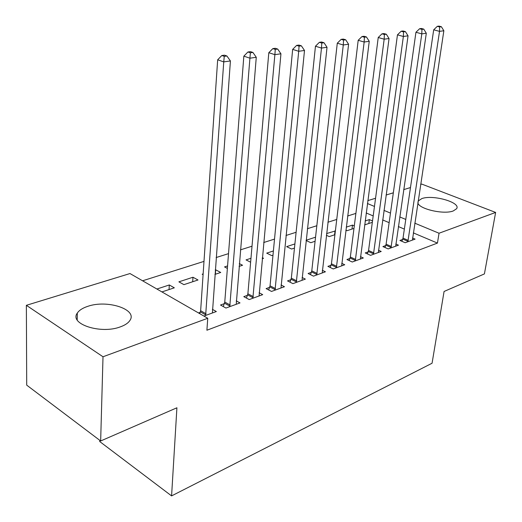 <?xml version="1.0" encoding="UTF-8"?>
<svg xmlns="http://www.w3.org/2000/svg" width="522" height="522" viewBox="0 0 522 522"><rect width="100%" height="100%" fill="white"/><g stroke="black" fill="none" stroke-linecap="round" stroke-linejoin="round"><path stroke-width="0.78" d="M418.129 201.042L421.854 198.582C433.103 194.386 461.363 202.523 456.567 208.761L453.24 210.96C443.589 214.829 418.168 208.8 417.881 202.693M120.275 326.889C100.713 334.439 68.911 323.934 77.315 313.076C79.168 310.264 82.646 308.026 87.748 306.349C107.232 299.419 137.867 309.37 129.919 320.436C128.223 323.053 125.006 325.206 120.275 326.889M355.893 213.394L347.606 216.01M336.742 219.442L327.888 222.242M316.834 225.732L307.367 228.721M296.111 232.277L285.984 235.481M274.52 239.102L263.695 242.521M252.009 246.214L240.427 249.868M228.525 253.633L216.128 257.548M203.991 261.385L142.578 280.79M367.788 200.637L375.559 198.256M386.071 195.032L393.34 192.801M403.676 189.636L410.468 187.548M420.634 184.436L421.763 184.09L495.632 212.434L439.041 233.236L414.781 223.175M99.761 440.3L99.728 441.547L171.581 495.9L432.066 363.234L444.072 291.472L484.409 273.913L495.632 212.434M171.581 495.9L176.912 407.78L100.655 440.979L26.707 385.138L26.368 305.318L129.985 273.548L207.749 318.263L103.01 356.767L26.368 305.318M345.851 230.169L347.058 230.698L353.981 228.408M346.223 227.155L352.494 225.106L354.301 225.895M385.699 245.568L382.9 246.58L388.185 248.922L398.456 245.177L395.806 244.022M306.088 240.512L310.779 242.697L315.092 241.268M306.114 240.264L315.549 237.177M349.936 258.442L346.921 259.525L352.259 262.011L363.319 257.979L360.448 256.661M273.384 250.958L266.709 253.137L271.734 255.61L272.98 255.199M311.36 272.327L308.104 273.495L313.487 276.145L325.434 271.786L322.302 270.272M227.566 265.933L224.538 266.925L227.377 268.406M239.298 263.577L242.567 265.254L239.069 266.409M269.633 287.348L266.103 288.614L271.512 291.439L284.464 286.722L281.032 284.96M178.883 281.841L183.92 284.647L198.008 279.988L192.97 277.241L178.883 281.841M224.343 303.647L220.506 305.024L225.935 308.052L240.016 302.917L236.238 300.855M207.749 318.263L206.901 330.23L437.449 243.082L413.32 232.884M404.354 229.099L398.338 226.555M389.138 222.666L382.639 219.919M373.191 215.925L366.176 212.963M203.926 316.064L216.343 311.543L212.369 309.298M198.504 312.946L200.22 312.332M156.9 289.025L169.298 284.973L174.335 287.818L161.931 291.915M247.461 295.328L243.781 296.646L249.203 299.569L262.703 294.649L259.101 292.751M203.136 273.913L202.171 274.233L203.084 274.722M215.227 269.965L215.697 269.809L220.734 272.471L214.907 274.402M290.917 279.688L287.531 280.908L292.92 283.635L305.357 279.107L302.081 277.476M250.965 258.286L246.032 259.897L250.619 262.22M262.305 257.692L263.558 258.312L262.207 258.762M331.02 265.248L327.888 266.377L333.251 268.941L344.742 264.752L341.74 263.342M294.897 243.931L286.611 246.638L291.622 249.033L294.467 248.094M368.147 251.885L365.243 252.935L370.561 255.343L381.217 251.46L378.457 250.227M326.367 235.285L329.245 236.59L334.915 234.717M326.57 233.575L335.365 230.952M402.619 239.481L399.924 240.453L405.183 242.73L415.088 239.115L412.543 238.032M365.126 220.976L369.348 219.599L372.519 220.95M364.61 224.897L372.33 222.339M405.777 219.436L399.728 216.924M390.482 213.093L383.957 210.379M374.463 206.444L367.416 203.521M100.655 440.979L103.01 356.767M437.449 243.082L439.041 233.236M169.05 289.566L169.298 284.973M192.683 281.75L192.97 277.241M215.377 274.246L215.697 269.809M334.563 234.835L335.039 230.809M351.991 229.067L352.494 225.106M368.826 223.501L369.348 219.599M205.642 315.445L223.755 61.89L230.417 60.944L212.415 312.978M199.73 313.657L200.644 310.701L217.667 59.795L223.755 61.89L224.258 56.356L226.92 55.991L224.48 55.169L221.817 55.528L224.258 56.356M221.817 55.528L217.667 59.795M230.417 60.944L226.92 55.991M229.765 306.649L249.921 58.183L256.269 57.289L236.251 304.287M223.272 306.564L224.767 302.049L243.839 56.161L249.921 58.183L250.364 52.794L252.909 52.441L250.469 51.645L247.93 51.991L250.364 52.794M247.93 51.991L243.839 56.161M256.269 57.289L252.909 52.441M252.876 298.232L274.879 54.653L280.94 53.799L259.095 295.967M246.443 298.082L247.885 293.762L268.81 52.696L274.879 54.653L275.27 49.388L277.697 49.061L275.27 48.285L272.836 48.618L275.27 49.388M272.836 48.618L268.81 52.696M280.94 53.799L277.697 49.061M275.042 290.154L298.708 51.286L304.502 50.464L280.999 287.981M268.667 289.951L270.057 285.808L292.659 49.388L298.708 51.286L299.054 46.145L301.377 45.825L298.949 45.081L296.633 45.394L299.054 46.145M296.633 45.394L292.659 49.388M304.502 50.464L301.377 45.825M296.307 282.402L321.487 48.063L327.026 47.28L302.036 280.314M289.997 282.154L291.335 278.18L315.458 46.223L321.487 48.063L321.793 43.039L324.012 42.739L321.598 42.008L319.379 42.315L321.793 43.039M319.379 42.315L315.458 46.223M327.026 47.28L324.012 42.739M316.737 274.957L343.287 44.977L348.585 44.226L322.237 272.954M310.486 274.67L311.778 270.846L337.284 43.196L343.287 44.977L343.548 40.07L345.675 39.776L343.267 39.072L341.147 39.365L343.548 40.07M341.147 39.365L337.284 43.196M348.585 44.226L345.675 39.776M336.377 267.799L364.16 42.028L369.243 41.303L341.669 265.874M330.185 267.473L331.437 263.799L358.19 40.292L364.16 42.028L364.389 37.225L366.424 36.945L364.03 36.259L361.994 36.54L364.389 37.225M361.994 36.54L358.19 40.292M369.243 41.303L366.424 36.945M355.267 260.915L384.172 39.196L389.047 38.504L360.363 259.062M349.14 260.556L350.347 257.013L378.228 37.506L384.172 39.196L384.368 34.498L386.319 34.23L383.938 33.565L381.987 33.832L384.368 34.498M381.987 33.832L378.228 37.506M389.047 38.504L386.319 34.23M373.458 254.286L403.369 36.481L408.047 35.816L378.365 252.498M367.384 253.901L368.558 250.482L397.464 34.837L403.369 36.481L403.532 31.881L405.411 31.62L403.043 30.974L401.17 31.229L403.532 31.881M401.17 31.229L397.464 34.837M408.047 35.816L405.411 31.62M390.978 247.904L421.809 33.871L426.304 33.232L395.709 246.182M384.968 247.493L386.104 244.192L415.936 32.273L421.809 33.871L421.946 29.362L423.747 29.121L421.398 28.488L419.59 28.736L421.946 29.362M419.59 28.736L415.936 32.273M426.304 33.232L423.747 29.121M407.871 241.745L439.524 31.366L443.85 30.752L412.432 240.081M401.92 241.314L403.023 238.123L433.697 29.806L439.524 31.366L439.635 26.948L441.371 26.713L439.035 26.1L437.299 26.335L439.635 26.948M437.299 26.335L433.697 29.806M443.85 30.752L441.371 26.713M205.818 314.962L200.389 311.849M206.073 313.807L200.644 310.701M229.941 306.179L224.512 303.178M230.195 305.05L224.767 302.049M253.046 297.768L247.63 294.865M253.307 296.659L247.885 293.762M275.205 289.703L269.796 286.898M275.466 288.614L270.057 285.808M296.47 281.958L291.08 279.244M296.731 280.888L291.335 278.18M316.9 274.52L311.523 271.89M317.161 273.476L311.778 270.846M336.533 267.375L331.183 264.824M336.794 266.344L331.437 263.799M355.423 260.498L350.092 258.025M355.684 259.486L350.347 257.013M373.615 253.875L368.304 251.48M373.869 252.883L368.558 250.482M391.135 247.5L385.849 245.17M391.389 246.521L386.104 244.192M408.028 241.347L402.769 239.083M408.282 240.388L403.023 238.123M418.22 200.885L417.92 202.869M77.315 313.076L77.197 319.94"/></g></svg>
